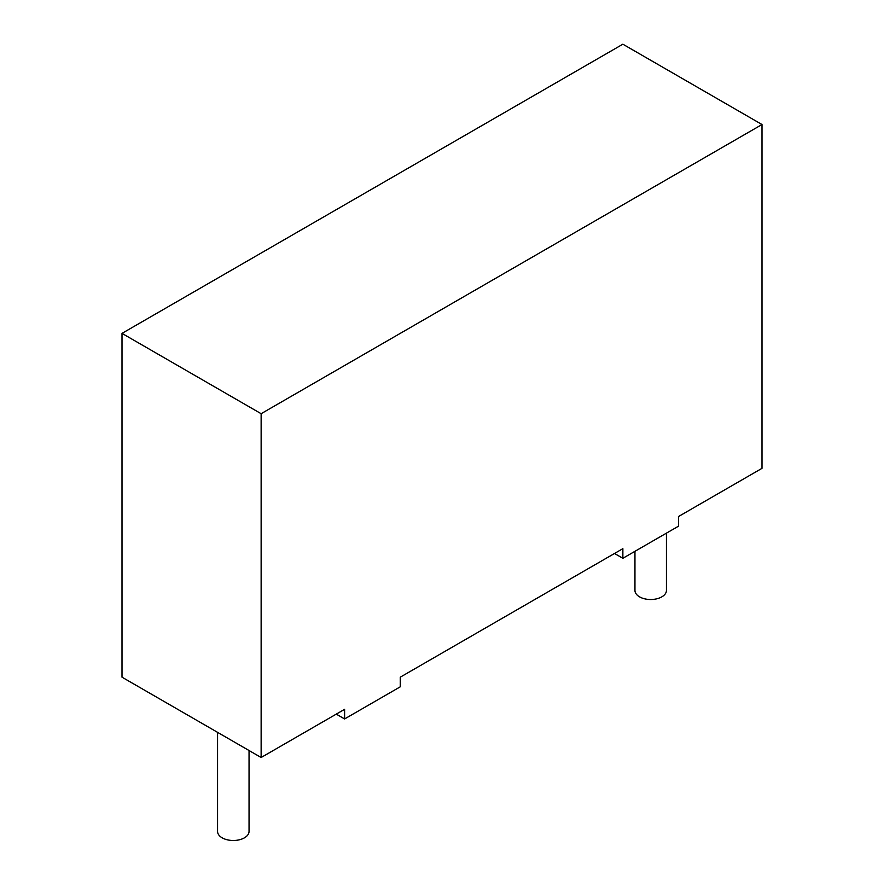 <?xml version="1.0" encoding="UTF-8"?>
<svg xmlns="http://www.w3.org/2000/svg" width="884" height="884" viewBox="0 0 884 884"><rect width="100%" height="100%" fill="white"/><g stroke="black" fill="none" stroke-linecap="round" stroke-linejoin="round"><path stroke-width="1.33" d="M634.955 551.318L634.955 590.424A15.746 9.083 0 0 0 639.563 596.855A15.746 9.083 0 0 0 656.724 598.822A15.746 9.083 0 0 0 666.437 590.424L666.437 533.14M217.563 732.35L217.563 831.402A15.746 9.083 0 0 0 222.171 837.833A15.746 9.083 0 0 0 239.332 839.8A15.746 9.083 0 0 0 249.045 831.402L249.045 750.527M344.605 718.946L344.605 709.311L261.134 757.5L261.134 413.701L761.997 124.522L761.997 468.332L678.525 516.521L678.525 526.168L622.866 558.29L622.866 548.655L400.264 677.177L400.264 686.813L344.605 718.946L336.263 714.128M261.134 757.5L122.003 677.177L122.003 333.378L261.134 413.701M122.003 333.378L622.866 44.2L761.997 124.522M622.866 558.29L614.524 553.472"/></g></svg>
